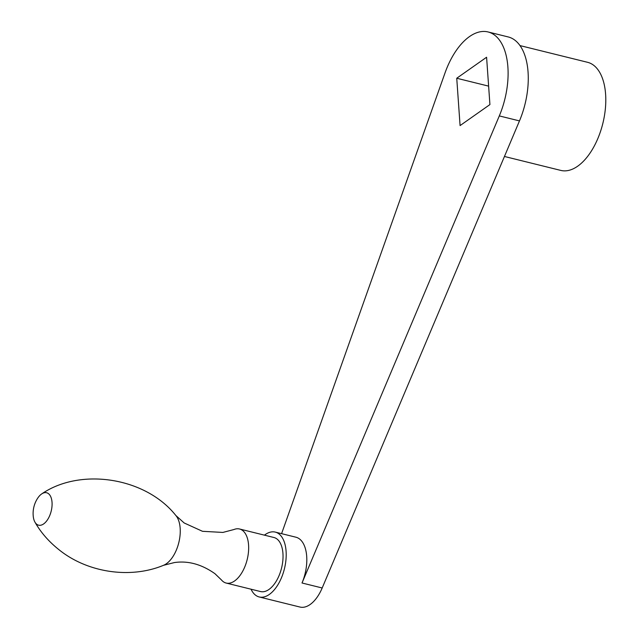 <?xml version="1.0" encoding="UTF-8"?>
<svg xmlns="http://www.w3.org/2000/svg" width="639" height="639" viewBox="0 0 639 639"><rect width="100%" height="100%" fill="white"/><g stroke="black" fill="none" stroke-linecap="round" stroke-linejoin="round"><path stroke-width="0.96" d="M456.741 78.246L460.08 125.587L489.921 104.58L486.591 57.238L456.741 78.246L488.627 86.129M281.583 533.661L445.048 72.862A61.256 32.461 103.9 0 1 488.044 31.95A61.256 32.461 103.9 0 1 499.307 115.915L302.015 582.992A33.412 17.708 -76.1 0 0 295.865 537.191L275.257 532.095A33.412 17.708 -76.1 0 0 264.426 535.155M520.002 45.593L587.56 62.302A55.689 29.506 103.9 0 1 602.833 123.447A55.689 29.506 103.9 0 1 560.81 170.413L504.451 156.475M488.044 31.95L508.213 36.942A61.256 32.461 103.9 0 1 519.475 120.907L322.184 587.984A33.412 17.708 103.9 0 1 299.995 607.05L259.21 596.962A33.412 17.708 -76.1 0 0 284.427 568.782A33.412 17.708 -76.1 0 0 275.257 532.095M48.532 493.699A16.702 8.85 -76.1 0 0 41.91 493.779A16.702 8.85 -76.1 0 0 37.669 498.22A27.844 27.844 0 0 0 33.236 516.16A16.702 8.85 -76.1 0 0 34.913 522.071A16.702 8.85 -76.1 0 0 36.695 524.228A16.702 8.85 -76.1 0 0 50.018 514.842A16.702 8.85 -76.1 0 0 48.532 493.699M175.805 515.441A27.437 14.537 -76.1 0 1 175.925 515.585A27.437 14.537 -76.1 0 1 178.784 542.703A27.437 14.537 -76.1 0 1 163.568 565.283A27.437 14.537 -76.1 0 1 163.464 565.323L174.367 562.568C188.074 560.571 201.605 564.277 214.968 573.71L221.477 579.98A27.844 14.753 -76.1 0 0 222.987 581.458A27.844 14.753 -76.1 0 0 226.166 583.056A27.844 14.753 -76.1 0 0 247.181 559.564A27.844 14.753 -76.1 0 0 239.545 528.996A27.844 14.753 -76.1 0 0 233.954 529.523L222.891 532.431L202.491 531.305L184.16 522.966L175.837 515.481M226.166 583.056L260.552 591.554A27.844 14.753 -76.1 0 0 281.559 568.071A27.844 14.753 -76.1 0 0 273.923 537.503L239.545 528.996M251.047 589.206A33.412 17.708 -76.1 0 0 255.4 595.053A33.412 17.708 -76.1 0 0 259.21 596.962M322.184 587.984L302.015 582.992M519.475 120.907L499.307 115.915M163.568 565.283C130.452 579.102 87.239 572.776 58.652 549.452C48.596 541.385 40.68 532.255 34.913 522.071M175.877 515.529C145.548 477.213 80.426 467.428 41.91 493.779"/></g></svg>
